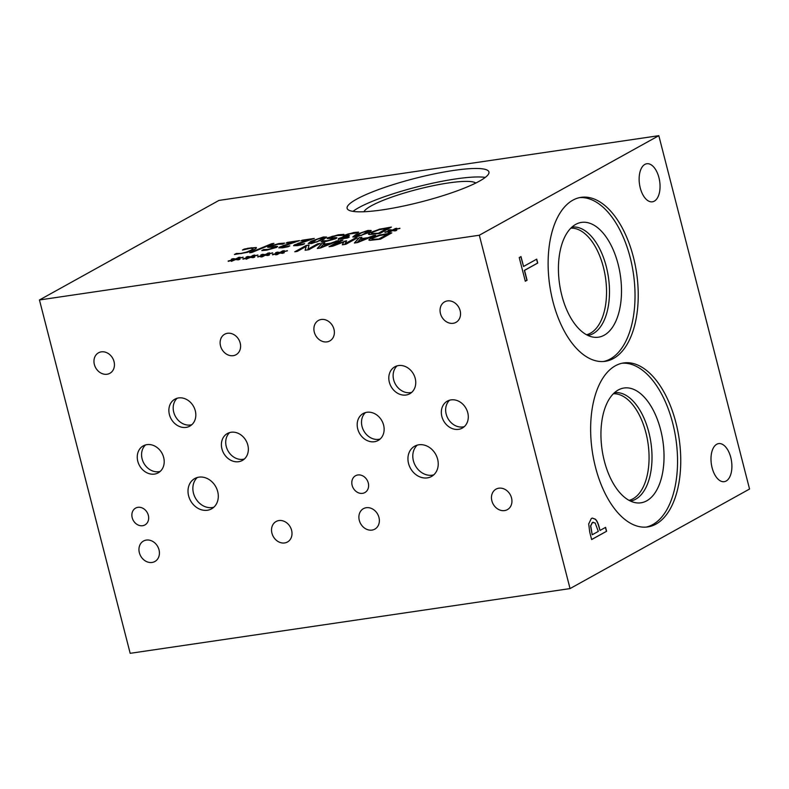 <?xml version="1.0" encoding="UTF-8"?>
<svg xmlns="http://www.w3.org/2000/svg" width="789" height="789" viewBox="0 0 789 789"><rect width="100%" height="100%" fill="white"/><g stroke="black" fill="none" stroke-linecap="round" stroke-linejoin="round"><path stroke-width="1.18" d="M251.947 252.441L249.689 252.776L271.732 243.693L273.961 243.357L251.947 252.441M271.732 243.693L273.231 243.663M250.458 252.667L271.771 243.87M287.423 242.381L299.554 240.596L282.511 246.533L282.058 247.184L284.001 247.085L289.829 245.823L288.212 246.72L282.492 247.835L278.793 247.825L279.75 246.967L295.767 241.69L286.111 243.111L287.423 242.381L299.08 240.862M286.624 243.042L287.472 242.568M295.767 241.69L287.62 244.097M283.044 245.557L287.669 244.274M278.852 247.914L283.093 245.744M287.147 246.474L289.741 246.03M282.511 246.533L282.107 247.361L282.561 246.72L282.107 247.361L287.196 246.661M327.11 238.613L332.169 236.325L343.905 234.54M334.605 237.588L336.854 237.667L336.075 238.613L326.212 241.395L321.103 241.838L322.908 240.842L327.346 240.694L333.195 239.097C334.112 238.584 333.846 238.386 332.396 238.495L327.05 238.534L327.928 237.745L338.284 234.816L343.856 234.353L341.962 235.408L337.169 235.517L330.887 237.213L331.567 237.824L336.972 237.893M323.096 240.813L327.396 240.872L333.698 238.732M333.244 239.284L333.786 238.811M321.478 241.838L322.957 241.03M330.936 237.4L331.617 238.002L334.654 237.765M330.887 237.213L331.617 238.002M391.186 230.516L388.089 230.329L389.796 229.737L392.449 230.023L396.798 228.248L393.938 229.806L399.885 228.248L393.672 230.151L396.768 230.339L395.052 230.93L392.419 230.635L389.727 232.163L388.07 232.41L390.969 230.852L384.973 232.41L391.186 230.516L384.953 232.074M390.969 230.852L388.612 232.331M393.672 230.151L396.315 230.487M393.938 229.806L399.915 228.435M395.141 228.494L396.305 228.514M392.449 230.023L395.19 228.672M389.796 229.737L392.498 230.201M388.582 230.358L389.835 229.924M371.491 233.505L378.799 233.228L387.547 228.376L379.322 229.698L372.95 232.114C371.205 233.09 370.968 233.623 372.24 233.722L378.799 233.228M378.75 233.041L387.498 228.189M371.491 233.603L372.29 233.909M368.453 234.225L370.288 232.696L379.065 229.461L390.949 227.34M379.016 229.274L391.423 227.074L380.051 233.386L369.439 234.58L368.414 234.136L370.238 232.508L379.065 229.461M355.632 236.079L361.47 235.211L368.374 231.384L362.555 232.232L355.642 236.335M355.681 236.266L361.52 235.398L368.433 231.295M352.851 237.006L355.76 234.836L367.96 230.625L371.224 230.615M356.076 237.006L352.801 236.927L355.711 234.649L367.921 230.437L371.224 230.516L368.295 232.794L356.076 237.006M341.44 237.982L341.243 238.515L343.284 238.357L349.202 237.075L347.594 237.972L338.264 239.373L338.609 238.465L344.892 236.453L342.988 236.434L343.718 235.477L353.906 232.499L358.581 232.104L356.963 232.992L349.132 233.998L345.809 235.881L349.488 235.507L348.225 236.207L341.44 237.982L341.292 238.702L341.489 238.17L341.292 238.702L343.333 238.544L349.093 237.292M346.282 235.142L345.858 236.069L346.332 235.329L345.858 236.069L349.014 235.773M343.037 236.621L343.767 235.655L348.067 233.978L358.63 232.282M338.303 239.55L338.659 238.643L344.832 236.7M338.264 239.373L338.659 238.643M311.063 242.637L316.902 241.769L323.806 237.943L317.987 238.791L311.073 242.894M311.113 242.825L316.941 241.957L323.865 237.854M308.272 243.564L311.191 241.395L323.391 237.183L326.656 237.183M311.507 243.564L308.233 243.485L311.142 241.207L323.342 236.996L326.656 237.075L323.727 239.353L311.507 243.564M302.177 240.211L314.308 238.426L297.266 244.363L296.812 245.004L298.755 244.906L304.593 243.653L302.966 244.551L297.246 245.665L293.557 245.655L294.514 244.797L310.521 239.521L300.865 240.941L302.177 240.211L313.835 238.692M301.388 240.862L302.226 240.398M310.521 239.521L302.374 241.917M297.808 243.387L302.424 242.105M293.607 245.744L297.857 243.574M301.911 244.294L304.495 243.86M297.266 244.363L296.861 245.192L297.315 244.541L296.861 245.192L301.95 244.482M267.777 247.351L272.846 245.063L284.573 243.278M275.282 246.316L277.531 246.395L276.752 247.342L266.879 250.123L261.77 250.577L263.575 249.571L268.013 249.423L273.862 247.835C274.779 247.312 274.513 247.115 273.073 247.233L267.718 247.263L268.595 246.474L278.961 243.545L284.533 243.091L282.63 244.136L277.846 244.245L271.564 245.941L272.244 246.553L277.649 246.632M263.773 249.541L268.063 249.61L274.375 247.47M273.911 248.022L274.454 247.539M262.155 250.577L263.625 249.758M271.613 246.129L272.294 246.74L275.331 246.503M271.564 245.941L272.294 246.74M247.519 248.308L256.188 247.509C256.81 247.825 256.169 248.515 254.275 249.571L247.49 252.342L234.422 254.512L236.246 253.496L240.842 253.427L246.365 252.145L251.553 249.975L253.17 248.338L250.014 248.338L242.46 250.054L244.265 249.048L251.405 247.795L256.405 247.835M244.265 249.048L247.568 248.496M243.15 249.876L244.314 249.235M246.365 252.145L251.602 250.162L253.22 248.525M236.453 253.466L240.892 253.614L246.415 252.322M234.787 254.522L236.296 253.683M570.043 588.584L749.55 489.032L658.825 135.678L218.957 200.416L39.45 299.968L130.175 653.322L570.043 588.584L479.317 235.23L39.45 299.968M658.825 135.678L479.317 235.23M249.186 257.263L246.089 257.076L247.785 256.484L250.448 256.77L254.788 254.995L251.928 256.553L257.885 254.995L251.671 256.898L254.758 257.086L253.042 257.678L250.409 257.392L246.069 259.157L248.959 257.599L242.973 259.157L249.186 257.263L242.943 258.822M278.695 252.924L275.598 252.736L277.304 252.145L279.957 252.431L282.649 250.902L284.306 250.655L281.446 252.204L287.393 250.655L281.18 252.559L284.277 252.736L282.561 253.338L279.927 253.042L277.235 254.571L275.578 254.817L278.478 253.259L272.481 254.817L278.695 252.924L272.461 254.472M329.023 246.74L340.394 240.438L343.008 240.053L333.214 245.487L346.598 240.803L345.02 243.752L354.813 238.317L357.249 237.962L345.888 244.265L342.318 244.787L343.738 241.996L332.662 246.207L329.023 246.74M372.95 235.645L375.594 235.26L357.595 242.539L354.379 243.012L359.123 237.686L361.875 237.282L360.484 238.781L367.99 237.676L374.844 235.556M369.834 240.369L368.808 239.925L370.643 238.298L379.42 235.063L391.817 232.873L380.446 239.175L369.834 240.369M335.887 241.099L338.53 240.714L320.531 247.993L317.316 248.466L322.05 243.14L324.812 242.736L323.411 244.235L330.916 243.13L337.781 241.02M294.751 251.79L306.112 245.487L309.051 245.054L307.947 249.206L317.75 243.771L320.186 243.416L308.815 249.718L305.106 250.261L306.191 246.434L297.187 251.435L294.751 251.79M263.94 255.094L260.843 254.906L262.54 254.314L265.203 254.6L269.552 252.825L266.682 254.383L272.639 252.825L266.426 254.729L269.522 254.916L267.806 255.508L265.163 255.212L262.481 256.741L260.824 256.987L263.713 255.429L257.727 256.987L263.94 255.094L257.707 256.652M234.422 259.433L231.335 259.246L233.031 258.654L235.694 258.94L240.034 257.165L237.173 258.723L243.13 257.165L236.907 259.068L240.004 259.256L238.288 259.847L235.655 259.561L231.315 261.327L234.205 259.768L228.208 261.327L234.422 259.433L228.189 260.991M479.475 181.115A73.209 12.151 165.6 0 1 401.108 206.54A73.209 12.151 165.6 0 1 347.121 208.365A73.209 12.151 165.6 0 1 356.589 199.193A73.209 12.151 165.6 0 1 434.956 173.767A73.209 12.151 165.6 0 1 488.943 171.943A73.209 12.151 165.6 0 1 479.475 181.115M248.959 257.599L246.602 259.078M251.671 256.898L254.314 257.244M251.928 256.553L257.904 255.192M253.131 255.242L254.305 255.261M250.448 256.77L253.18 255.429M247.785 256.484L250.498 256.958M246.582 257.106L247.835 256.672M278.478 253.259L276.12 254.739M281.18 252.559L283.823 252.894M281.446 252.204L287.423 250.843M282.649 250.902L283.813 250.922M279.957 252.431L282.699 251.08M277.304 252.145L280.006 252.608M276.091 252.766L277.343 252.332M329.546 246.671L340.444 240.625L342.534 240.32M343.738 241.996L342.465 244.768M354.813 238.317L356.786 238.219M345.02 243.752L354.863 238.505M345.01 241.04L346.489 241.01M333.214 245.487L345.049 241.217M357.604 241.907L366.027 238.682L357.644 242.095L359.912 239.383L365.978 238.495M367.99 237.676L373 235.832M360.484 238.781L368.039 237.854M359.123 237.686L361.668 237.499M354.626 242.973L359.163 237.864M371.885 239.294L379.193 239.018L387.941 234.165L379.716 235.497L373.345 237.913C371.599 238.88 371.363 239.412 372.635 239.511L379.193 239.018M379.144 238.83L387.902 233.978M371.885 239.392L372.684 239.698M368.848 240.014L370.682 238.485L379.47 235.25L391.344 233.13M320.531 247.361L328.964 244.136L320.581 247.549L322.839 244.846L328.914 243.949M330.916 243.13L335.936 241.286M323.411 244.235L330.966 243.318M322.05 243.14L324.604 242.953M317.553 248.436L322.099 243.328M295.264 251.711L306.162 245.665L308.992 245.251M306.191 246.434L305.215 250.251M317.75 243.771L319.713 243.673M307.947 249.206L317.799 243.959M263.713 255.429L261.366 256.908M266.426 254.729L269.069 255.064M266.682 254.383L272.659 253.013M267.885 253.072L269.059 253.091M265.203 254.6L267.935 253.259M262.54 254.314L265.252 254.788M261.337 254.936L262.589 254.502M234.205 259.768L231.848 261.248M236.907 259.068L239.56 259.413M237.173 258.723L243.15 257.362M238.377 257.411L239.55 257.431M235.694 258.94L238.426 257.599M233.031 258.654L235.733 259.127M231.828 259.275L233.08 258.841M592.352 534.695L598.318 531.391L595.123 522.939L592.48 522.496L590.744 525.888L592.194 534.725L590.576 525.908L592.312 522.525L593.22 522.219M593.141 522.229L592.312 522.525M588.693 523.945L591.365 518.452L592.421 518.087L595.35 519.182C596.849 520.474 598.121 523.117 599.167 527.131L600.015 530.445L605.587 527.358L606.593 531.273L591.632 539.568L589.738 532.171L588.693 523.945M606.593 531.273L591.622 539.508M605.439 527.437L606.435 531.293M600.015 530.445L598.999 527.151C597.963 523.146 596.691 520.493 595.182 519.211L592.332 518.097M615.371 365.78A82.865 43.878 -98.4 0 1 623.626 362.95A82.865 43.878 -98.4 0 1 677.702 430.518A82.865 43.878 -98.4 0 1 656.014 524.083A82.865 43.878 -98.4 0 1 647.759 526.924A82.865 43.878 -98.4 0 1 593.683 459.346A82.865 43.878 -98.4 0 1 615.371 365.78M572.853 200.179A82.865 43.878 -98.4 0 1 581.108 197.339A82.865 43.878 -98.4 0 1 635.184 264.917A82.865 43.878 -98.4 0 1 613.497 358.482A82.865 43.878 -98.4 0 1 605.242 361.313A82.865 43.878 -98.4 0 1 551.166 293.745A82.865 43.878 -98.4 0 1 572.853 200.179M716.728 444.266A19.242 10.188 -98.4 0 1 718.641 443.605A19.242 10.188 -98.4 0 1 731.196 459.287A19.242 10.188 -98.4 0 1 726.166 481.014A19.242 10.188 -98.4 0 1 724.243 481.675A19.242 10.188 -98.4 0 1 711.698 465.983A19.242 10.188 -98.4 0 1 716.728 444.266M644.869 164.408A19.242 10.188 -98.4 0 1 646.793 163.747A19.242 10.188 -98.4 0 1 659.348 179.428A19.242 10.188 -98.4 0 1 654.308 201.156A19.242 10.188 -98.4 0 1 652.395 201.806A19.242 10.188 -98.4 0 1 639.84 186.125A19.242 10.188 -98.4 0 1 644.869 164.408M536.727 259.147L537.733 263.062L524.537 270.371L527.082 280.253L525.306 281.239L519.231 257.559L520.996 256.583L523.541 266.465L536.727 259.147M536.579 259.226L537.565 263.082L524.379 270.4L526.914 280.273L525.296 281.18M523.541 266.465L520.848 256.662M352.979 211.373A73.209 12.151 165.6 0 1 358.758 207.675A73.209 12.151 165.6 0 1 424.216 185.129A73.209 12.151 165.6 0 1 485.265 177.407M363.966 211.748A58.258 9.665 165.6 0 1 371.313 205.83A58.258 9.665 165.6 0 1 429.985 186.372A58.258 9.665 165.6 0 1 475.816 183.028M197.339 477.483A17.328 14.419 -119 0 0 193.463 493.145A17.328 14.419 -119 0 0 213.829 507.219M188.61 495.837A17.328 14.419 61 0 1 194.755 478.548A17.328 14.419 61 0 1 217.695 491.557A17.328 14.419 61 0 1 211.56 508.856A17.328 14.419 61 0 1 188.61 495.837M417.273 445.114A17.328 14.419 -119 0 0 413.397 460.776A17.328 14.419 -119 0 0 433.763 474.85M408.544 463.468A17.328 14.419 61 0 1 414.689 446.179A17.328 14.419 61 0 1 437.629 459.188A17.328 14.419 61 0 1 431.494 476.487A17.328 14.419 61 0 1 408.544 463.468M449.631 400.191A15.415 12.821 -119 0 0 446.189 414.126A15.415 12.821 -119 0 0 464.307 426.642M441.87 416.513A15.415 12.821 61 0 1 447.333 401.137A15.415 12.821 61 0 1 467.749 412.706A15.415 12.821 61 0 1 462.285 428.092A15.415 12.821 61 0 1 441.87 416.513M177.17 398.238A15.415 12.821 -119 0 0 173.728 412.174A15.415 12.821 -119 0 0 191.845 424.689M169.408 414.57A15.415 12.821 61 0 1 174.872 399.185A15.415 12.821 61 0 1 195.287 410.763A15.415 12.821 61 0 1 189.824 426.139A15.415 12.821 61 0 1 169.408 414.57M145.551 444.937A15.415 12.821 -119 0 0 142.109 458.873A15.415 12.821 -119 0 0 160.226 471.398M137.789 461.269A15.415 12.821 61 0 1 143.253 445.884A15.415 12.821 61 0 1 163.668 457.462A15.415 12.821 61 0 1 158.204 472.848A15.415 12.821 61 0 1 137.789 461.269M229.698 432.559A15.415 12.821 -119 0 0 226.256 446.495A15.415 12.821 -119 0 0 244.373 459.011M221.936 448.882A15.415 12.821 61 0 1 227.4 433.506A15.415 12.821 61 0 1 247.815 445.075A15.415 12.821 61 0 1 242.351 460.46A15.415 12.821 61 0 1 221.936 448.882M365.485 412.568A15.415 12.821 -119 0 0 362.043 426.504A15.415 12.821 -119 0 0 380.16 439.029M357.723 428.9A15.415 12.821 61 0 1 363.187 413.515A15.415 12.821 61 0 1 383.602 425.093A15.415 12.821 61 0 1 378.138 440.479A15.415 12.821 61 0 1 357.723 428.9M397.104 365.869A15.415 12.821 -119 0 0 393.662 379.805A15.415 12.821 -119 0 0 411.779 392.32M389.342 382.201A15.415 12.821 61 0 1 394.806 366.816A15.415 12.821 61 0 1 415.221 378.395A15.415 12.821 61 0 1 409.757 393.77A15.415 12.821 61 0 1 389.342 382.201M132.197 517.712A9.616 7.998 61 0 1 135.609 508.106A9.616 7.998 61 0 1 148.342 515.335A9.616 7.998 61 0 1 144.939 524.932A9.616 7.998 61 0 1 132.197 517.712M352.131 485.343A9.616 7.998 61 0 1 355.543 475.737A9.616 7.998 61 0 1 368.276 482.967A9.616 7.998 61 0 1 364.873 492.563A9.616 7.998 61 0 1 352.131 485.343M491.872 500.837A11.717 9.744 61 0 1 496.025 489.141A11.717 9.744 61 0 1 511.538 497.938A11.717 9.744 61 0 1 507.386 509.635A11.717 9.744 61 0 1 491.872 500.837M314.298 332.13A11.717 9.744 61 0 1 318.45 320.433A11.717 9.744 61 0 1 333.964 329.23A11.717 9.744 61 0 1 329.812 340.927A11.717 9.744 61 0 1 314.298 332.13M271.939 533.206A11.717 9.744 61 0 1 276.091 521.509A11.717 9.744 61 0 1 291.605 530.307A11.717 9.744 61 0 1 287.452 542.004A11.717 9.744 61 0 1 271.939 533.206M94.364 364.498A11.717 9.744 61 0 1 98.517 352.801A11.717 9.744 61 0 1 114.03 361.599A11.717 9.744 61 0 1 109.878 373.296A11.717 9.744 61 0 1 94.364 364.498M220.525 345.927A11.717 9.744 61 0 1 224.678 334.23A11.717 9.744 61 0 1 240.191 343.028A11.717 9.744 61 0 1 236.039 354.725A11.717 9.744 61 0 1 220.525 345.927M139.357 552.714A11.717 9.744 61 0 1 143.509 541.027A11.717 9.744 61 0 1 159.023 549.825A11.717 9.744 61 0 1 154.871 561.512A11.717 9.744 61 0 1 139.357 552.714M440.459 313.558A11.717 9.744 61 0 1 444.611 301.862A11.717 9.744 61 0 1 460.125 310.659A11.717 9.744 61 0 1 455.973 322.356A11.717 9.744 61 0 1 440.459 313.558M359.291 520.346A11.717 9.744 61 0 1 363.443 508.658A11.717 9.744 61 0 1 378.957 517.456A11.717 9.744 61 0 1 374.805 529.143A11.717 9.744 61 0 1 359.291 520.346M570.841 228.159A53.948 28.562 -98.4 0 1 604.828 273.675A53.948 28.562 -98.4 0 1 590.438 333.205A53.948 28.562 -98.4 0 1 586.533 334.763M613.359 393.76A53.948 28.562 -98.4 0 1 647.355 439.276A53.948 28.562 -98.4 0 1 632.965 498.816A53.948 28.562 -98.4 0 1 629.05 500.374M587.884 335.443A54.757 28.986 81.6 0 0 593.15 333.609A54.757 28.986 81.6 0 0 607.51 271.958A54.757 28.986 81.6 0 0 571.936 227.114A54.757 28.986 -98.4 0 1 607.51 271.958A54.757 28.986 -98.4 0 1 593.15 333.609A54.757 28.986 -98.4 0 1 587.884 335.443M630.401 501.054A54.757 28.986 81.6 0 0 635.668 499.21A54.757 28.986 81.6 0 0 650.037 437.57A54.757 28.986 81.6 0 0 614.453 392.715A54.757 28.986 -98.4 0 1 650.037 437.56A54.757 28.986 -98.4 0 1 635.668 499.21A54.757 28.986 -98.4 0 1 630.401 501.054M598.417 337.199A58.021 30.722 81.6 0 0 604.196 335.217A58.021 30.722 81.6 0 0 619.375 269.71A58.021 30.722 81.6 0 0 581.513 222.399A58.021 30.722 81.6 0 0 559.579 284.277A58.021 30.722 81.6 0 0 598.417 337.199A58.021 30.722 81.6 0 0 604.187 335.217A58.021 30.722 81.6 0 0 619.375 269.71A58.021 30.722 81.6 0 0 581.513 222.399M646.704 500.828A58.021 30.722 81.6 0 0 661.892 435.321A58.021 30.722 81.6 0 0 624.03 388.01A58.021 30.722 81.6 0 0 602.096 449.878A58.021 30.722 81.6 0 0 640.934 502.81A58.021 30.722 81.6 0 0 646.704 500.828M603.624 361.49A82.865 43.878 81.6 0 0 610.291 358.956A82.865 43.878 81.6 0 0 632.275 266.889A82.865 43.878 81.6 0 0 579.511 197.635M646.152 527.101A82.865 43.878 81.6 0 0 652.809 524.557A82.865 43.878 81.6 0 0 674.792 432.49A82.865 43.878 81.6 0 0 622.028 363.246M640.934 502.81A58.021 30.722 81.6 0 0 646.714 500.828A58.021 30.722 81.6 0 0 661.902 435.311A58.021 30.722 81.6 0 0 624.04 388.001"/></g></svg>
